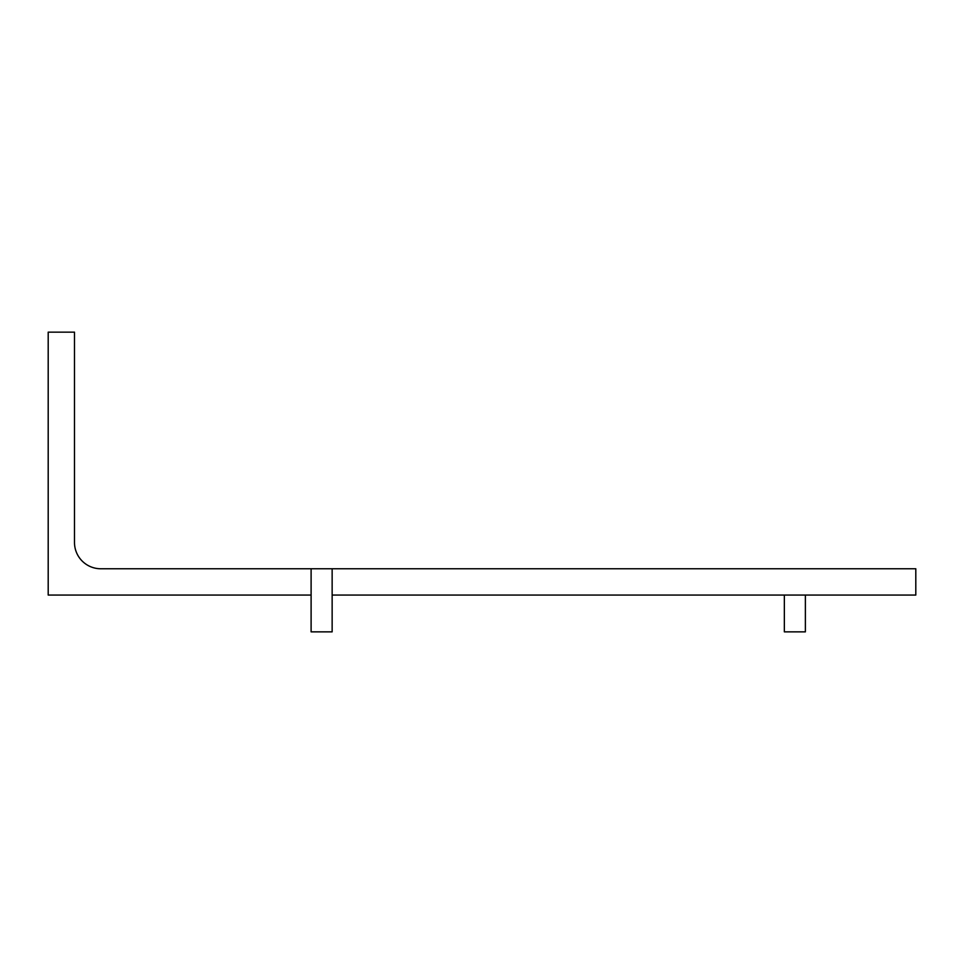 <?xml version="1.0" encoding="UTF-8"?>
<svg xmlns="http://www.w3.org/2000/svg" width="964" height="964" viewBox="0 0 964 964"><rect width="100%" height="100%" fill="white"/><g stroke="black" fill="none" stroke-linecap="round" stroke-linejoin="round"><path stroke-width="1.45" d="M784.347 595.053L784.347 631.854L805.374 631.854L805.374 595.053M332.146 595.053L332.146 631.854L311.107 631.854L311.107 568.76L332.146 568.76L332.146 595.053L915.8 595.053L915.8 568.76L332.146 568.76M311.107 595.053L48.2 595.053L48.2 332.146L74.493 332.146L74.493 542.467A26.293 26.293 0 0 0 100.786 568.76L311.107 568.76"/></g></svg>

